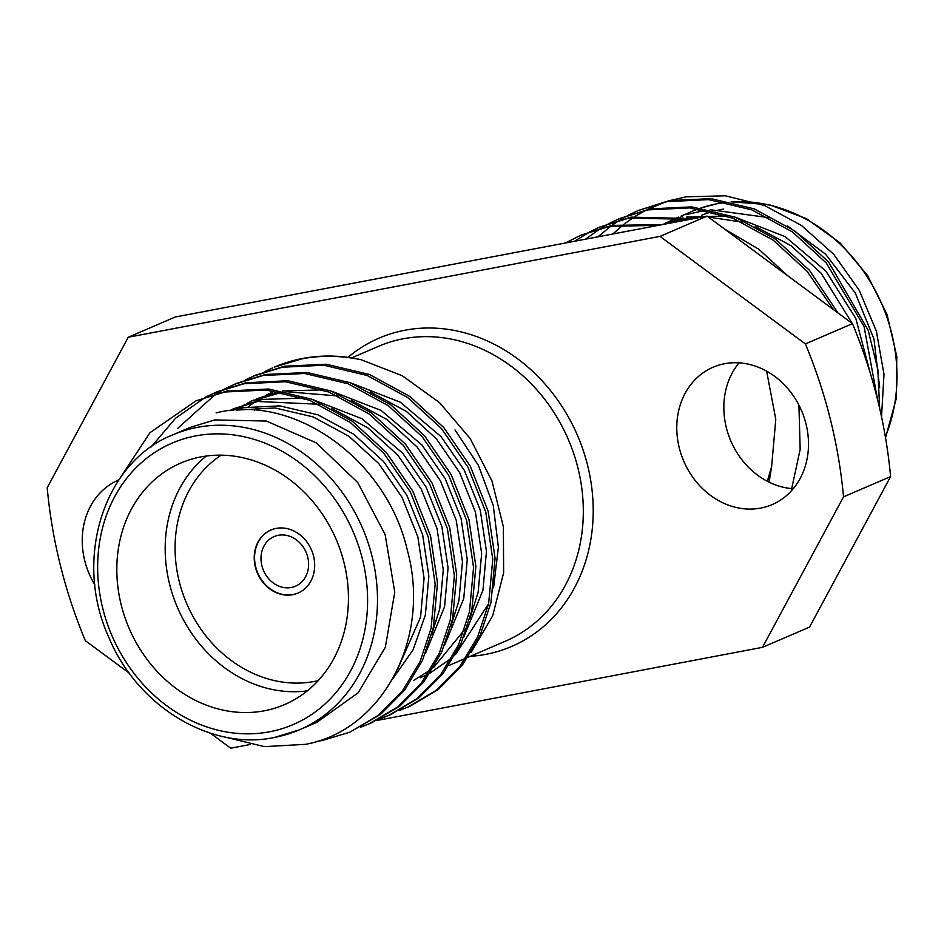 <?xml version="1.0" encoding="UTF-8"?>
<svg xmlns="http://www.w3.org/2000/svg" width="944" height="944" viewBox="0 0 944 944"><rect width="100%" height="100%" fill="white"/><g stroke="black" fill="none" stroke-linecap="round" stroke-linejoin="round"><path stroke-width="1.42" d="M724.638 363.711A74.753 64.074 -113.3 0 0 713.086 367.24A74.753 64.074 -113.3 0 0 681.261 454.666A74.753 64.074 -113.3 0 0 760.64 508.096A74.753 64.074 -113.3 0 0 772.192 504.568A74.753 64.074 -113.3 0 0 804.017 417.154A74.753 64.074 -113.3 0 0 724.638 363.711M793.255 488.721A74.753 64.074 66.7 0 1 730.845 440.978A74.753 64.074 66.7 0 1 739.081 362.838M118.614 479.977A74.753 64.074 -113.3 0 0 118.543 480.012A74.753 64.074 -113.3 0 0 94.884 584.938M685.804 214.713L705.569 210.241M710.124 209.698L769.384 217.734M787.379 225.864L825.528 254.137L855.347 293.112L873.979 339.073L879.655 387.63M877.601 399.725L864.055 326.447L826.26 262.987L792.453 231.941L751.931 209.887L708.649 199.632L667.078 201.615L638.321 210.477L630.002 214.382M879.643 408.268L877.849 369.411L868.15 330.235L828.584 261.984L794.777 230.938L754.268 208.884L710.974 198.629L669.414 200.612L638.321 210.477M658.664 225.309L609.494 226.407L580.737 235.257L565.432 242.986M662.653 224.554L611.83 225.404L580.737 235.257M776.829 267.718L733.099 235.363M690.241 219.315L628.692 218.147L599.936 226.997L591.617 230.902M787.933 275.931L758.775 249.204L724.461 228.979M693.911 218.619L631.017 217.144L599.936 226.997M833.387 309.549L807.061 271.247L773.254 240.201L732.745 218.147L689.45 207.892L647.891 209.887L619.122 218.737L610.815 222.642M838.036 312.995L809.397 270.244L775.579 239.198L735.069 217.144L691.787 206.889L650.215 208.884L619.122 218.737M590.484 231.492L574.436 241.286M609.682 223.232L601.635 227.775M600.537 228.448L585.528 239.174M628.869 214.972L620.833 219.515M619.736 220.188L611.96 225.368M610.91 226.135L597.941 236.826M670.37 200.435L686.17 196.812L725.346 195.797L764.581 205.544L801.503 225.474L833.788 254.384L859.276 290.374L876.386 331.202L883.985 374.331L881.531 416.835M766.622 371.145L775.791 419.301L771.614 466.655L769.1 482.172M791.178 491.081L800.17 449.332L798.919 405.118M767.543 481.393L771.614 466.655L767.307 481.263M278.291 535.295A27.022 23.163 -113.3 0 0 274.114 536.581A27.022 23.163 -113.3 0 0 262.609 568.182A27.022 23.163 -113.3 0 0 291.307 587.498A27.022 23.163 -113.3 0 0 295.484 586.212A27.022 23.163 -113.3 0 0 306.989 554.612A27.022 23.163 -113.3 0 0 278.291 535.295M276.191 528.392A34.326 29.417 -113.3 0 0 270.881 530.021A34.326 29.417 -113.3 0 0 256.272 570.152A34.326 29.417 -113.3 0 0 292.723 594.696A34.326 29.417 -113.3 0 0 298.021 593.068A34.326 29.417 -113.3 0 0 312.629 552.936A34.326 29.417 -113.3 0 0 276.191 528.392M271.058 529.938A34.326 29.417 -113.3 0 0 256.65 570.117A34.326 29.417 -113.3 0 0 293.065 594.543A34.326 29.417 -113.3 0 0 298.198 592.997M307.343 690.843A131.452 112.678 66.7 0 1 177.496 607.582A131.452 112.678 66.7 0 1 206.288 456.035M221.191 455.161A124.148 106.424 -113.3 0 0 185.815 601.493A124.148 106.424 -113.3 0 0 314.352 681.45A124.148 106.424 -113.3 0 0 318.222 680.624M200.978 456.896A131.452 112.678 -113.3 0 0 180.658 463.103A131.452 112.678 -113.3 0 0 124.702 616.833A131.452 112.678 -113.3 0 0 264.285 710.808A131.452 112.678 -113.3 0 0 284.592 704.59A131.452 112.678 -113.3 0 0 340.56 550.871A131.452 112.678 -113.3 0 0 200.978 456.896M172.634 434.936C104.159 461.828 72.83 558.695 108.831 637.342C137.494 706.844 211.362 750.964 274.338 737.488L299.531 729.795L316.806 722.361L358.13 692.79L385.329 647.36L394.757 592.171L385.14 534.658L357.764 482.561L316.311 442.913L266.397 421.048L214.713 419.915L189.909 427.502L172.634 434.936A160.504 137.576 66.7 0 1 197.438 427.349A160.504 137.576 66.7 0 1 367.865 542.092A160.504 137.576 66.7 0 1 299.531 729.795A160.504 137.576 66.7 0 1 274.728 737.37M118.212 480.921L149.966 432.706L195.963 400.858L227.056 391.005L268.615 389.011L311.909 399.265L352.419 421.319L386.226 452.377L412.67 490.904L430.547 535.921L437.497 583.003L433.39 627.323L422.464 660.399L404.61 690.182L380.644 714.313L349.917 732.143L322.246 740.521L316.629 741.441M195.963 400.858L224.719 392.008L266.291 390.014L309.573 400.268L350.094 422.322L383.901 453.38L410.345 491.907L428.21 536.912L435.172 584.006L431.066 628.326L420.139 661.402L402.286 691.185L378.308 715.316L349.917 732.143M361.092 359.711A182.57 156.503 -113.3 0 0 302.599 358.484A182.57 156.503 -113.3 0 0 274.385 367.11L301.502 358.956C320.37 355.215 340.229 355.463 361.092 359.711L402.356 375.783L439.562 402.663L470.171 438.523L491.954 480.909L503.376 526.74L503.636 572.76L492.697 615.7L471.245 652.257M245.228 379.984L255.871 375.075L284.64 366.225L326.199 364.231L369.493 374.485L410.003 396.539L443.81 427.585L470.254 466.112L488.119 511.129L495.081 558.223L490.974 602.543L480.048 635.619L462.194 665.402L438.228 689.533L409.826 706.348L398.934 710.679M408.658 706.844L400.055 710.089M253.547 376.078L282.303 367.228L323.875 365.234L367.157 375.488L407.678 397.542L441.485 428.588L467.929 467.115L485.794 512.132L492.756 559.226L488.65 603.546L477.723 636.622L459.87 666.405L435.892 690.536L407.489 707.351M226.041 388.244L236.684 383.335L265.441 374.485L307.012 372.491L350.295 382.745L390.804 404.799L424.623 435.857L451.055 474.372L468.932 519.389L475.882 566.483L471.776 610.803L460.849 643.879L443.007 673.662L419.03 697.793L390.627 714.62L379.736 718.95M234.348 384.338L263.116 375.488L304.676 373.494L347.97 383.748L388.48 405.802L422.287 436.848L448.73 475.375L466.596 520.392L473.558 567.486L469.451 611.806L458.524 644.882L440.671 674.665L416.705 698.796L388.303 715.611M206.842 396.504L217.486 391.595L246.242 382.745L287.814 380.751L331.096 391.005L371.617 413.059L405.424 444.117L431.868 482.644L449.733 527.649L456.695 574.743L452.589 619.063L441.662 652.139L423.809 681.922L399.831 706.053L371.44 722.88L360.549 727.21M215.161 392.598L243.918 383.748L285.489 381.754L328.772 392.008L369.281 414.062L403.1 445.12L429.532 483.647L447.409 528.652L454.359 575.746L450.253 620.066L439.326 653.142L421.484 682.925L397.507 707.056L369.104 723.883M264.426 371.724L272.733 367.818M177.838 428.246L215.763 394.049M216.86 393.377L224.908 388.834M151.182 446.901L175.596 418.192L205.709 397.094M222.985 736.58L264.403 746.621L305.49 744.332C382.568 730.314 431.833 638.061 407.171 549.561C386.509 460.117 294.681 393.105 216.105 412.882M420.446 677.721L427.632 674.335M430.193 672.978L451.881 657.885M455.492 654.605L488.591 603.771M493.559 587.829L498.385 547.213L493.252 505.406L478.407 465.368L455.02 429.921M256.992 407.525L254.314 410.215M210.429 733.205L230.714 748.203L250.042 744.533M376.55 720.543L762.481 647.336L843.523 496.851A454.276 389.4 -113.3 0 0 805.397 343.923L660.021 236.378L128.242 337.244L47.2 487.729A454.276 389.4 -113.3 0 0 85.326 640.657L129.328 673.202M660.021 236.378L707.08 216.117L852.467 323.662A454.276 389.4 66.7 0 1 890.593 476.59L809.551 627.087L762.481 647.336M707.08 216.117L175.313 316.983L128.242 337.244M236.72 410.074L275.034 407.95L313.184 416.918L348.902 436.258L378.709 463.516L402.05 497.346L417.862 536.865L424.068 578.212L420.552 617.128L397.459 669.603M303.72 398.132L262.397 399.406L232.248 409.295L257.594 401.471L319.096 404.268M331.946 408.492L367.9 427.868L397.908 455.256L421.236 489.086L437.048 528.605L443.267 569.952L439.751 608.868L431.573 634.816M251.446 401.035L282.103 392.303M286.492 391.713L338.282 396.008M351.144 400.232L387.099 419.596L417.106 446.996L440.435 480.826L456.247 520.345L462.466 561.692L458.949 600.608L450.76 626.556M370.331 391.972L406.286 411.336L436.293 438.736L459.634 472.555L475.434 512.085L481.652 553.432L478.136 592.348L469.959 618.296M464.46 629.801L433.721 667.361M430.452 669.91L413.519 680.482M231.835 410.439L243.198 407.678L279.837 405.885L317.986 414.853L353.693 434.193L383.512 461.451L406.84 495.281L422.652 534.8L428.871 576.147L425.355 615.063L413.13 649.732L392.267 679.562M229.758 410.652L234.655 408.28M312.665 399.56L361.906 418.699L402.71 453.191L426.039 487.021L441.851 526.54L448.07 567.887L444.553 606.803L425.378 653.567M237.735 408.858L244.52 404.764M246.821 403.501L253.853 400.02M256.237 398.97L278.905 391.701M282.622 390.958L322.919 389.872M331.863 391.3L381.105 410.439L421.897 444.931L445.238 478.761L461.038 518.28L467.256 559.627L463.74 598.543L444.565 645.307M248.213 406.805L254.715 402.073M256.933 400.598L263.706 396.504M266.007 395.241L273.052 391.76M351.05 383.04L400.291 402.179L441.096 436.671L464.424 470.49L480.236 510.02L486.455 551.367L482.939 590.283L463.764 637.047M612.798 234.006L623.854 224.365M624.999 223.48L633.79 217.25M635.088 216.412L645.637 210.335M647.348 209.462L665.638 201.91M663.597 224.365L665.426 223.362M667.715 222.159L678.807 217.179L667.502 222.229M870.451 373.789L855.807 318.423L825.87 271.07L785.066 236.566L735.824 217.439M726.892 216.011L686.595 217.085M682.866 217.84L666.027 222.772M852.326 323.568L821.068 273.135L791.072 245.735L755.106 226.371M742.255 222.147L708.33 217.049M702.218 217.049L690.465 217.852M686.076 218.442L662.204 224.483M852.467 323.662L805.397 343.923M843.523 496.851L890.593 476.59M468.047 657.272L505.359 641.212A160.504 137.576 -113.3 0 0 573.692 453.509A160.504 137.576 -113.3 0 0 403.265 338.766A160.504 137.576 -113.3 0 0 378.461 346.354L351.628 357.894M347.982 357.363A167.808 143.842 66.7 0 1 404.952 330.223A167.808 143.842 66.7 0 1 587.581 465.321A167.808 143.842 66.7 0 1 485.771 654.357A167.808 143.842 66.7 0 1 470.265 656.316M885.378 436.848A160.504 137.576 -113.3 0 0 866.675 275.967A160.504 137.576 -113.3 0 0 731.494 201.91M726.561 202.346A160.504 137.576 -113.3 0 0 716.921 203.774A160.504 137.576 -113.3 0 0 700.849 207.999L717.322 203.644L726.302 202.287M715.233 210.866A153.199 131.322 66.7 0 1 722.136 209.332A153.199 131.322 66.7 0 1 723.505 209.084M269.512 731.801A153.199 131.322 -113.3 0 0 362.461 559.226A153.199 131.322 -113.3 0 0 195.738 435.892A153.199 131.322 -113.3 0 0 102.79 608.479A153.199 131.322 -113.3 0 0 269.512 731.801M698.159 208.943A160.504 137.576 -113.3 0 0 692.117 211.35L698.159 208.943M683.527 215.468A160.504 137.576 -113.3 0 0 681.969 216.306M680.069 217.38A160.504 137.576 -113.3 0 0 676.801 219.327M674.594 220.719A160.504 137.576 -113.3 0 0 671.326 222.902M694.017 218.595A153.199 131.322 66.7 0 1 696.849 217.285M701.781 215.208A153.199 131.322 66.7 0 1 712.177 211.692M885.519 437.745L896.269 398.58L896.8 356.443L887.03 314.423L867.654 275.624L840.125 242.915L806.495 218.701L769.254 204.695L731.14 201.827M465.711 658.275L448.848 665.532M674.606 218.902L678.63 217.155M680.966 216.152L692.117 211.35"/></g></svg>
